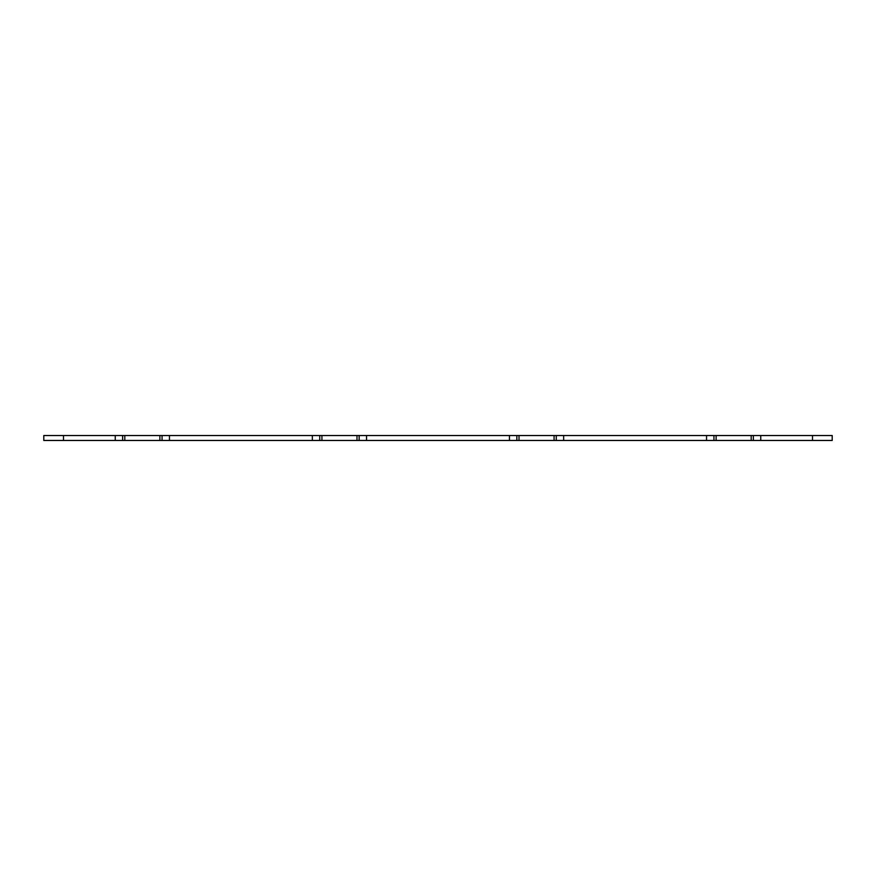 <?xml version="1.0" encoding="UTF-8"?>
<svg xmlns="http://www.w3.org/2000/svg" width="876" height="876" viewBox="0 0 876 876"><rect width="100%" height="100%" fill="white"/><g stroke="black" fill="none" stroke-linecap="round" stroke-linejoin="round"><path stroke-width="1.31" d="M713.94 435.536L43.8 435.536L43.8 440.464L832.2 440.464L832.2 435.536L713.94 435.536L713.94 440.464M122.64 435.536L122.64 440.464L122.64 435.536M162.06 435.536L162.06 440.464M319.74 435.536L319.74 440.464M359.16 435.536L359.16 440.464M516.84 435.536L516.84 440.464M556.26 435.536L556.26 440.464M753.36 435.536L753.36 440.464L753.36 435.536M63.51 435.536L63.51 440.464M115.249 435.536L115.249 440.464M124.819 435.536L124.819 440.464M159.881 435.536L159.881 440.464M169.451 435.536L169.451 440.464M312.349 435.536L312.349 440.464M321.919 435.536L321.919 440.464M356.981 435.536L356.981 440.464M366.551 435.536L366.551 440.464M509.449 435.536L509.449 440.464M519.019 435.536L519.019 440.464M554.081 435.536L554.081 440.464M563.651 435.536L563.651 440.464M706.549 435.536L706.549 440.464M716.119 435.536L716.119 440.464M751.181 435.536L751.181 440.464M760.751 435.536L760.751 440.464M812.49 435.536L812.49 440.464"/></g></svg>
